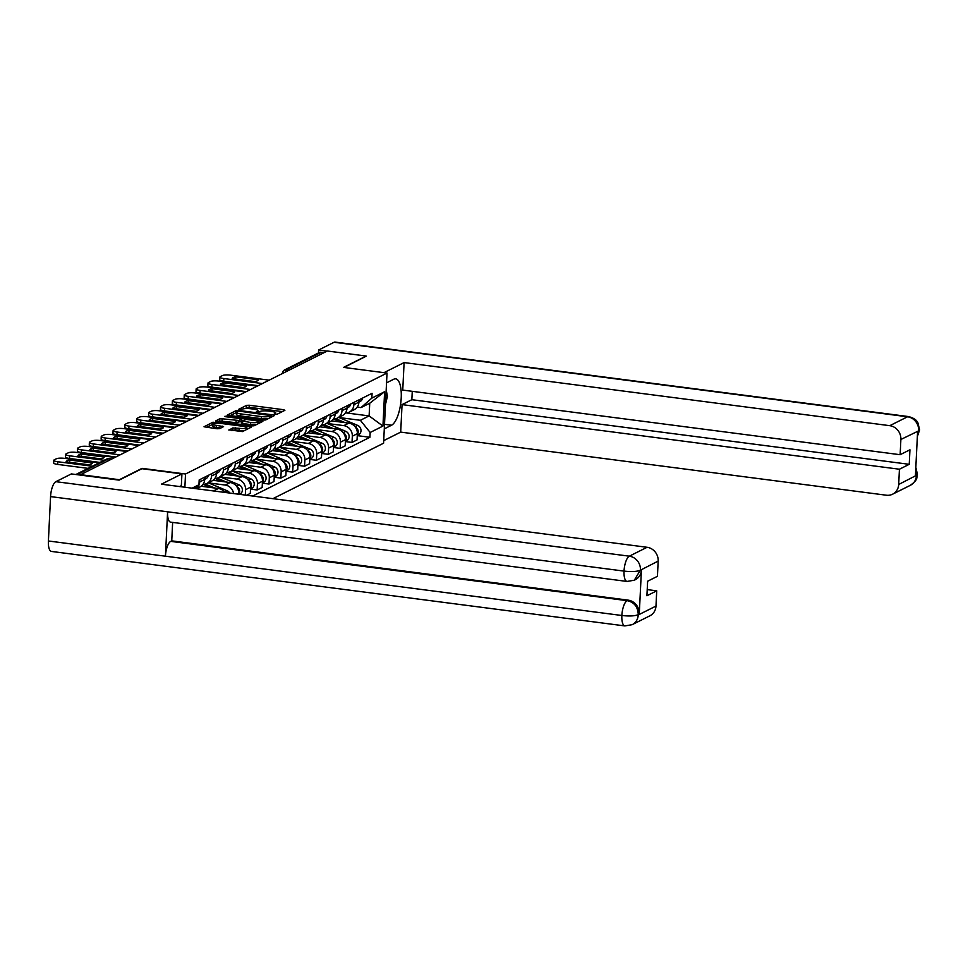<?xml version="1.0" encoding="UTF-8"?>
<svg xmlns="http://www.w3.org/2000/svg" width="968" height="968" viewBox="0 0 968 968"><rect width="100%" height="100%" fill="white"/><g stroke="black" fill="none" stroke-linecap="round" stroke-linejoin="round"><path stroke-width="1.45" d="M275.081 414.401L276.945 414.316L284.882 410.335L283.709 409.718L249.248 405.241L246.586 405.362L238.66 409.343L242.363 409.174A6.582 1.404 2.8 0 1 250.881 408.774L253.749 409.149A6.582 1.404 2.8 0 1 257.936 410.662A6.582 1.404 2.8 0 1 257.488 411.134L256.363 411.751L257.282 412.09L260.174 411.485A6.582 1.404 2.8 0 1 268.68 411.085L271.56 411.461A6.582 1.404 2.8 0 1 275.747 412.973A6.582 1.404 2.8 0 1 275.299 413.457L274.174 414.074L275.081 414.401M228.956 429.852L242.448 431.595L251.256 427.19L250.083 426.561L212.96 422.217L204.018 426.779L217.001 428.764L219.663 428.642L223.572 426.598L216.469 425.375A5.505 1.174 2.8 0 1 212.972 424.105A5.505 1.174 2.8 0 1 220.462 423.379L243.149 426.319A5.505 1.174 2.8 0 1 246.658 427.59A5.505 1.174 2.8 0 1 239.156 428.328L232.719 427.953L228.932 430.155M185.517 474.005L142.03 468.355L119.367 479.717L80.55 474.671L327.365 351.009L366.182 356.042L343.519 367.404L387.019 373.055L185.517 474.005L184.876 487.231M262.993 420.1L265.656 419.967L274.464 415.562L273.303 414.933L238.842 410.456L236.18 410.577L227.226 415.139L262.993 420.1M262.86 421.37L254.052 425.787L251.39 425.908L215.622 420.959L219.53 418.926L222.192 418.793L238.83 420.487L241.468 419.084L240.161 418.612L225.617 416.724L224.697 416.385L226.657 416.204L262.86 421.37M272.891 498.665L383.582 443.211L387.019 373.055M289.662 369.897L286.77 369.522A4.187 3.836 63.4 0 0 284.701 369.861L319.137 352.606A4.187 3.836 63.4 0 1 321.219 352.267L286.77 369.522A4.187 1.452 97.4 0 0 285.403 372.027M324.099 352.642L321.219 352.267M353.986 402.373L353.877 404.697A9.644 8.809 63.4 0 1 349.218 412.15L354.24 409.646A9.644 8.809 -116.6 0 0 358.886 402.18L359.007 399.857M327.087 423.452L343.821 425.63A9.644 8.809 63.4 0 1 352.328 436.193L357.349 433.688A9.644 8.809 -116.6 0 0 348.831 423.113L331.601 420.874M357.349 433.688L357.047 439.92L352.025 442.436L345.394 441.577M349.218 412.15A9.644 8.809 63.4 0 1 345.37 413.009M352.328 436.193L352.025 442.436M342.127 408.314L342.006 410.638A9.644 8.809 63.4 0 1 337.36 418.091L342.369 415.587A9.644 8.809 -116.6 0 0 347.028 408.133L347.137 405.798M333.524 447.519L340.167 448.378L345.177 445.861L345.491 439.629A9.644 8.809 -116.6 0 0 336.973 429.054L319.743 426.815M337.36 418.091A9.644 8.809 63.4 0 1 333.5 418.95M315.229 429.393L331.951 431.571A9.644 8.809 63.4 0 1 340.47 442.146L340.167 448.378M330.257 414.256L330.149 416.591A9.644 8.809 63.4 0 1 325.49 424.044L330.511 421.528A9.644 8.809 -116.6 0 0 335.17 414.074L335.279 411.739M321.666 453.46L328.297 454.319L333.319 451.814L333.621 445.57A9.644 8.809 -116.6 0 0 325.115 434.995L307.872 432.756M325.49 424.044A9.644 8.809 63.4 0 1 321.642 424.904M303.371 435.334L320.093 437.512A9.644 8.809 63.4 0 1 328.612 448.087L328.297 454.319M318.399 420.197L318.291 422.532A9.644 8.809 63.4 0 1 313.632 429.986L318.654 427.469A9.644 8.809 -116.6 0 0 323.3 420.015L323.421 417.692M309.808 459.401L316.439 460.272L321.461 457.755L321.763 451.511A9.644 8.809 -116.6 0 0 313.257 440.936L296.014 438.698M313.632 429.986A9.644 8.809 63.4 0 1 309.784 430.845M291.501 441.275L308.235 443.453A9.644 8.809 63.4 0 1 316.742 454.028L316.439 460.272M306.541 426.15L306.42 428.473A9.644 8.809 63.4 0 1 301.774 435.927L306.783 433.41A9.644 8.809 -116.6 0 0 311.442 425.956L311.551 423.633M297.95 465.342L304.581 466.213L309.603 463.696L309.905 457.453A9.644 8.809 -116.6 0 0 301.387 446.877L284.156 444.639M301.774 435.927A9.644 8.809 63.4 0 1 297.914 436.786M279.643 447.228L296.365 449.394A9.644 8.809 63.4 0 1 304.884 459.969L304.581 466.213M294.671 432.091L294.562 434.414A9.644 8.809 63.4 0 1 289.904 441.868L294.925 439.351A9.644 8.809 -116.6 0 0 299.584 431.897L299.693 429.574M286.08 471.295L292.711 472.154L297.733 469.637L298.035 463.406A9.644 8.809 -116.6 0 0 289.529 452.83L272.286 450.592M289.904 441.868A9.644 8.809 63.4 0 1 286.056 442.727M267.785 453.169L284.507 455.335A9.644 8.809 63.4 0 1 293.026 465.911L292.711 472.154M282.813 438.032L282.704 440.355A9.644 8.809 63.4 0 1 278.046 447.809L283.067 445.304A9.644 8.809 -116.6 0 0 287.714 437.851L287.835 435.515M274.222 477.236L280.853 478.095L285.875 475.578L286.177 469.347A9.644 8.809 -116.6 0 0 277.671 458.771L260.428 456.533M278.046 447.809A9.644 8.809 63.4 0 1 274.198 448.668M255.927 459.11L272.649 461.288A9.644 8.809 63.4 0 1 281.156 471.852L280.853 478.095M270.955 443.973L270.834 446.309A9.644 8.809 63.4 0 1 266.188 453.762L271.209 451.245A9.644 8.809 -116.6 0 0 275.856 443.792L275.977 441.456M262.364 483.177L268.995 484.036L274.017 481.519L274.319 475.288A9.644 8.809 -116.6 0 0 265.801 464.713L248.57 462.474M266.188 453.762A9.644 8.809 63.4 0 1 262.34 454.621M244.057 465.051L260.791 467.229A9.644 8.809 63.4 0 1 269.298 477.805L268.995 484.036M259.085 449.914L258.976 452.25A9.644 8.809 63.4 0 1 254.318 459.703L259.339 457.186A9.644 8.809 -116.6 0 0 263.998 449.733L264.107 447.41M250.494 489.118L257.137 489.977L262.147 487.473L262.461 481.229A9.644 8.809 -116.6 0 0 253.943 470.654L236.7 468.415M254.318 459.703A9.644 8.809 63.4 0 1 250.47 460.562M232.199 470.993L248.921 473.171A9.644 8.809 63.4 0 1 257.44 483.746L257.137 489.977M247.227 455.868L247.118 458.191A9.644 8.809 63.4 0 1 242.46 465.644L247.481 463.127A9.644 8.809 -116.6 0 0 252.14 455.674L252.249 453.351M246.61 495.253L250.288 493.414L250.591 487.17A9.644 8.809 -116.6 0 0 242.085 476.595L224.842 474.356M242.46 465.644A9.644 8.809 63.4 0 1 238.612 466.503M220.341 476.946L237.063 479.112A9.644 8.809 63.4 0 1 245.569 489.687L245.315 495.084M235.369 461.809L235.248 464.132A9.644 8.809 63.4 0 1 230.602 471.585L235.623 469.069A9.644 8.809 -116.6 0 0 240.27 461.615L240.391 459.292M238.672 494.224L238.733 493.111A9.644 8.809 -116.6 0 0 230.215 482.536L212.984 480.297M230.602 471.585A9.644 8.809 63.4 0 1 226.754 472.444M208.471 482.887L225.205 485.053A9.644 8.809 63.4 0 1 233.603 493.571M223.511 467.75L223.39 470.073A9.644 8.809 63.4 0 1 218.744 477.526L223.753 475.01A9.644 8.809 -116.6 0 0 228.412 467.556L228.521 465.233M224.842 492.434A9.644 8.809 -116.6 0 0 218.357 488.489L201.114 486.251M218.744 477.526A9.644 8.809 63.4 0 1 214.884 478.386M211.641 473.691L211.532 476.014A9.644 8.809 63.4 0 1 206.874 483.468L211.895 480.963A9.644 8.809 -116.6 0 0 216.554 473.509L216.663 471.174M206.874 483.468A9.644 8.809 63.4 0 1 203.026 484.327M196.383 488.731L200.037 486.904A9.644 8.809 -116.6 0 0 204.684 479.45L204.805 477.115M199.783 479.632L199.674 481.967A9.644 8.809 63.4 0 1 196.177 488.707M338.957 417.51L360.362 420.293L369.111 415.913L369.728 403.233L360.979 407.613L357.192 407.117M346.459 412.961L369.111 415.913L382.941 426.077L370.163 432.478L360.362 420.293M360.979 407.613L371.845 398.114L384.623 391.713L382.941 426.077M252.648 496.039L369.933 437.282L370.163 432.478M192.1 488.174L198.948 484.75L194.641 488.501M371.845 398.114L372.087 393.298L199.178 479.934L198.948 484.75M357.252 435.636L369.933 437.282M384.623 391.713L369.728 403.233M282.366 411.606L249.151 407.286L243.779 408.774M236.494 412.501L229.779 415.78M271.947 416.821L271.004 416.7M270.967 415.623L239.895 411.255L236.954 411.884A6.582 1.404 2.8 0 0 236.507 412.356A6.582 1.404 2.8 0 0 240.693 413.88L261.372 416.567A6.582 1.404 2.8 0 0 269.878 416.167L270.967 415.623L270.883 417.353M236.507 412.356L236.398 414.401A6.582 1.404 2.8 0 0 240.596 415.925L240.693 413.88M268.378 418.612A6.582 1.404 2.8 0 1 261.263 418.612L240.596 415.925M218.175 421.6L219.433 420.971L219.53 418.926M241.359 421.165L236.071 422.653L219.433 420.971M241.419 420.173L242.544 420.318M258.141 422.351L260.344 422.629M250.676 422.496A5.505 1.174 2.8 0 0 258.166 421.77A5.505 1.174 2.8 0 0 254.669 420.499L246.671 419.459L241.516 420.838L250.676 422.496L250.567 424.541A5.505 1.174 2.8 0 0 256.544 424.541M241.407 422.883L242.581 423.5L242.678 421.455M250.567 424.541L242.581 423.5M244.856 430.397A5.505 1.174 2.8 0 1 239.06 430.373L235.284 429.877L231.364 430.627M212.972 424.105L212.875 426.15A5.505 1.174 2.8 0 0 216.372 427.42L216.469 425.375M220.922 428.013L216.372 427.42M212.972 424.214L206.571 427.408M248.74 428.449L246.622 428.171M333.573 418.962L341.002 422.096M335.775 418.696L345.092 422.629M338.727 417.414L357.64 425.388A5.239 4.792 63.4 0 1 358.462 434.838L357.265 435.443M355.22 426.912A5.239 4.792 63.4 0 1 357.289 434.898M358.922 401.551A5.239 4.792 -116.6 0 0 359.818 399.457M358.898 402.095L360.084 401.502A5.239 4.792 -116.6 0 0 362.552 398.078M258.166 385.675L223.729 381.211A6.292 1.343 -177.2 0 1 219.724 379.759L219.857 377.096A6.292 1.343 2.8 0 0 223.85 378.548L223.729 381.211M235.768 376.83A13.104 2.795 -177.2 0 0 232.199 378.561A13.104 2.795 -177.2 0 0 232.199 378.621L254.79 381.561A13.104 2.795 -177.2 0 0 258.359 379.831A13.104 2.795 -177.2 0 0 258.359 379.771L235.768 376.83L235.66 379.069M269.164 380.158L230.626 375.161A6.292 1.343 2.8 0 0 222.495 375.536L220.281 376.649A6.292 1.343 2.8 0 0 219.857 377.096M262.401 383.558L223.85 378.548M321.715 424.904L329.144 428.037M323.905 424.637L333.234 428.57M326.857 423.355L345.77 431.329A5.239 4.792 63.4 0 1 346.592 440.779L345.407 441.384M343.35 432.853A5.239 4.792 63.4 0 1 345.431 440.839M309.845 430.845L317.286 433.979M312.047 430.579L321.364 434.511M314.999 429.296L333.912 437.27A5.239 4.792 63.4 0 1 334.734 446.732L333.536 447.325M331.492 438.794A5.239 4.792 63.4 0 1 333.561 446.78M384.514 424.323L391.544 425.23A23.583 8.143 97.4 0 0 401.03 400.595A23.583 8.143 97.4 0 0 395.706 378.839A23.583 8.143 97.4 0 0 393.794 379.214L386.534 382.844M391.544 425.23L384.284 428.872M383.715 440.634L400.704 432.115L402.047 404.612L899.429 469.226L898.691 484.472L916.563 475.3L915.438 475.578L917.591 431.595L918.729 430.82L900.881 439.472A12.572 11.495 -116.6 0 0 889.786 425.678L907.536 416.784L334.081 342.273L318.605 350.029L327.099 351.13M412.259 391.326L411.848 399.699L402.047 404.612M411.848 399.699L909.242 464.313L909.944 449.793L900.143 454.706L402.749 390.092L404.104 362.576L889.786 425.678M383.981 372.656L404.104 362.576M400.704 432.115L886.385 495.217A12.572 11.495 -116.6 0 0 892.617 494.188A12.572 11.495 -116.6 0 0 898.691 484.472M334.081 342.273A12.886 4.453 -82.6 0 1 335.122 342.079L908.589 416.579A12.886 4.453 -82.6 0 0 907.536 416.784A12.572 11.495 63.4 0 1 918.644 430.579M318.46 352.945L318.605 350.029M900.143 454.706L900.881 439.472M909.242 464.313L899.429 469.226M366.17 356.212L343.991 367.465M915.716 469.976L916.466 475.058M915.837 467.483L917.422 474.296L916.575 475.3M908.589 416.579C916.999 418.926 917.12 422.048 917.918 422.834L919.6 429.852L918.741 430.82M179.576 486.553L181.343 485.658L181.923 473.896L161.39 484.181L647.072 547.283A12.572 11.495 63.4 0 1 658.18 561.077L657.429 576.311L647.628 581.224L646.914 595.756L656.727 590.831L655.977 606.077A12.572 11.495 63.4 0 1 649.903 615.793L632.152 624.687A12.572 11.495 -116.6 0 0 638.227 614.97L655.977 606.077M640.296 570.237L634.33 580.207L627.046 581.441L170.622 522.139A12.886 4.453 -82.6 0 1 167.597 511.806L50.566 496.596A12.886 4.453 -82.6 0 1 55.866 481.677L71.342 473.921L119.124 480.128L141.933 468.706L181.923 473.896M632.152 624.687L624.868 625.921L51.413 551.421A12.886 4.453 -82.6 0 1 48.4 540.979L165.431 556.189A12.886 4.453 -82.6 0 1 170.719 541.366L627.143 600.668L628.171 600.148A12.572 11.495 63.4 0 1 639.279 613.942L641.421 569.971A12.572 11.495 63.4 0 1 635.359 579.687L634.33 580.207M50.566 496.596L48.4 540.979M627.046 581.441A12.886 4.453 -82.6 0 1 624.033 571.096L167.597 511.806L165.431 556.189L621.855 615.491C629.224 616.326 634.645 616.071 638.13 614.716L638.227 614.97M656.727 590.831L647.217 589.597M172.643 522.405L171.747 540.858L628.171 600.148M171.747 540.858L170.719 541.366M55.866 481.677L629.321 556.176A12.886 4.453 -82.6 0 0 624.033 571.096C631.414 571.931 636.835 571.652 640.296 570.249M386.196 389.814L387.418 396.36L385.482 404.491M347.052 407.504A5.239 4.792 -116.6 0 0 347.948 405.398M347.028 408.048L348.226 407.443A5.239 4.792 -116.6 0 0 350.682 404.019M246.296 391.616L211.859 387.152A6.292 1.343 -177.2 0 1 207.866 385.7L207.999 383.038A6.292 1.343 2.8 0 0 211.992 384.49L211.859 387.152M223.911 382.771A13.104 2.795 -177.2 0 0 220.341 384.502A13.104 2.795 -177.2 0 0 220.341 384.562L242.932 387.502A13.104 2.795 -177.2 0 0 246.501 385.772A13.104 2.795 -177.2 0 0 246.501 385.712L223.911 382.771L223.802 385.01M257.306 386.111L218.756 381.102A6.292 1.343 2.8 0 0 210.625 381.477L208.422 382.59A6.292 1.343 2.8 0 0 207.999 383.038M250.543 389.499L211.992 384.49M335.194 413.445A5.239 4.792 -116.6 0 0 336.09 411.339M335.17 413.989L336.368 413.384A5.239 4.792 -116.6 0 0 338.824 409.972M234.438 397.57L200.001 393.093A6.292 1.343 -177.2 0 1 196.008 391.641L196.129 388.979A6.292 1.343 2.8 0 0 200.134 390.431L200.001 393.093M212.052 388.712A13.104 2.795 -177.2 0 0 208.471 390.443A13.104 2.795 -177.2 0 0 208.471 390.503L231.062 393.444A13.104 2.795 -177.2 0 0 234.643 391.725A13.104 2.795 -177.2 0 0 234.643 391.653L212.052 388.712L211.944 390.963M245.448 392.052L206.898 387.043A6.292 1.343 2.8 0 0 198.767 387.43L196.564 388.531A6.292 1.343 2.8 0 0 196.129 388.979M238.672 395.44L200.134 390.431M297.987 436.786L305.416 439.92M300.189 436.52L309.506 440.452M303.141 435.237L322.054 443.223A5.239 4.792 63.4 0 1 322.876 452.673L321.679 453.266M319.634 444.736A5.239 4.792 63.4 0 1 321.703 452.721M286.129 442.727L293.558 445.861M288.331 442.461L297.648 446.393M291.283 441.19L310.184 449.164A5.239 4.792 63.4 0 1 311.006 458.614L309.82 459.207M307.776 450.677A5.239 4.792 63.4 0 1 309.845 458.663M274.271 448.668L281.7 451.814M276.461 448.414L285.778 452.334M279.413 447.131L298.325 455.105A5.239 4.792 63.4 0 1 299.148 464.555L297.95 465.16M295.906 456.63A5.239 4.792 63.4 0 1 297.987 464.616M323.336 419.386A5.239 4.792 -116.6 0 0 324.232 417.281M323.312 419.93L324.51 419.325A5.239 4.792 -116.6 0 0 326.966 415.913M222.579 403.511L188.143 399.034A6.292 1.343 -177.2 0 1 184.138 397.582L184.271 394.932A6.292 1.343 2.8 0 0 188.264 396.372L188.143 399.034M200.182 394.666A13.104 2.795 -177.2 0 0 196.613 396.384A13.104 2.795 -177.2 0 0 196.613 396.456L219.204 399.385A13.104 2.795 -177.2 0 0 222.785 397.666A13.104 2.795 -177.2 0 0 222.773 397.594L200.182 394.666L200.073 396.904M233.578 397.993L195.04 392.984A6.292 1.343 2.8 0 0 186.909 393.371L184.694 394.472A6.292 1.343 2.8 0 0 184.271 394.932M226.814 401.381L188.264 396.372M311.478 425.327A5.239 4.792 -116.6 0 0 312.361 423.222M311.442 425.872L312.64 425.279A5.239 4.792 -116.6 0 0 315.108 421.854M210.709 409.452L176.273 404.975A6.292 1.343 -177.2 0 1 172.28 403.523L172.413 400.873A6.292 1.343 2.8 0 0 176.406 402.325L176.273 404.975M188.324 400.607A13.104 2.795 -177.2 0 0 184.755 402.325A13.104 2.795 -177.2 0 0 184.755 402.398L207.346 405.326A13.104 2.795 -177.2 0 0 210.915 403.608A13.104 2.795 -177.2 0 0 210.915 403.535L188.324 400.607L188.216 402.845M221.72 403.934L183.17 398.925A6.292 1.343 2.8 0 0 175.039 399.312L172.836 400.413A6.292 1.343 2.8 0 0 172.413 400.873M214.957 407.322L176.406 402.325M299.608 431.268A5.239 4.792 -116.6 0 0 300.503 429.175M299.584 431.813L300.782 431.22A5.239 4.792 -116.6 0 0 303.238 427.796M198.851 415.393L164.415 410.916A6.292 1.343 -177.2 0 1 160.422 409.476L160.543 406.814A6.292 1.343 2.8 0 0 164.548 408.266L164.415 410.916M176.466 406.548A13.104 2.795 -177.2 0 0 172.885 408.266A13.104 2.795 -177.2 0 0 172.885 408.339L195.488 411.279A13.104 2.795 -177.2 0 0 199.057 409.549A13.104 2.795 -177.2 0 0 199.057 409.488L176.466 406.548L176.357 408.786M209.862 409.875L171.312 404.866A6.292 1.343 2.8 0 0 163.181 405.253L160.978 406.354A6.292 1.343 2.8 0 0 160.543 406.814M203.099 413.276L164.548 408.266M262.401 454.621L269.83 457.755M264.603 454.355L273.92 458.287M267.555 453.072L286.467 461.046A5.239 4.792 63.4 0 1 287.29 470.496L286.092 471.101M284.048 462.571A5.239 4.792 63.4 0 1 286.117 470.557M287.75 437.221A5.239 4.792 -116.6 0 0 288.646 435.116M287.726 437.754L288.924 437.161A5.239 4.792 -116.6 0 0 291.38 433.737M186.993 421.334L152.557 416.869A6.292 1.343 -177.2 0 1 148.552 415.417L148.685 412.755A6.292 1.343 2.8 0 0 152.69 414.207L152.557 416.869M164.596 412.489A13.104 2.795 -177.2 0 0 161.027 414.219A13.104 2.795 -177.2 0 0 161.027 414.28L183.618 417.22A13.104 2.795 -177.2 0 0 187.199 415.49A13.104 2.795 -177.2 0 0 187.199 415.429L164.596 412.489L164.487 414.727M198.004 415.829L159.454 410.819A6.292 1.343 2.8 0 0 151.323 411.194L149.108 412.308A6.292 1.343 2.8 0 0 148.685 412.755M191.228 419.217L152.69 414.207M250.543 460.562L257.972 463.696M252.745 460.296L262.062 464.229M255.697 459.014L274.609 466.987A5.239 4.792 63.4 0 1 275.432 476.438L274.234 477.042M272.189 468.512A5.239 4.792 63.4 0 1 274.259 476.498M275.892 443.162A5.239 4.792 -116.6 0 0 276.775 441.057M275.856 443.707L277.054 443.102A5.239 4.792 -116.6 0 0 279.522 439.69M175.123 427.287L140.699 422.81A6.292 1.343 -177.2 0 1 136.694 421.358L136.827 418.696A6.292 1.343 2.8 0 0 140.82 420.148L140.699 422.81M152.738 418.43A13.104 2.795 -177.2 0 0 149.169 420.16A13.104 2.795 -177.2 0 0 149.169 420.221L171.759 423.161A13.104 2.795 -177.2 0 0 175.329 421.443A13.104 2.795 -177.2 0 0 175.329 421.37L152.738 418.43L152.629 420.681M186.134 421.77L147.596 416.76A6.292 1.343 2.8 0 0 139.452 417.135L137.25 418.249A6.292 1.343 2.8 0 0 136.827 418.696M179.37 425.158L140.82 420.148M238.685 466.503L246.114 469.637M240.875 466.237L250.192 470.17M243.827 464.955L262.739 472.941A5.239 4.792 63.4 0 1 263.562 482.391L262.364 482.984M260.319 474.453A5.239 4.792 63.4 0 1 262.401 482.439M264.022 449.104A5.239 4.792 -116.6 0 0 264.917 446.998M263.998 449.648L265.196 449.043A5.239 4.792 -116.6 0 0 267.652 445.631M163.265 433.228L128.829 428.751A6.292 1.343 -177.2 0 1 124.836 427.299L124.957 424.637A6.292 1.343 2.8 0 0 128.962 426.089L128.829 428.751M140.88 424.383A13.104 2.795 -177.2 0 0 137.299 426.101A13.104 2.795 -177.2 0 0 137.299 426.174L159.901 429.102A13.104 2.795 -177.2 0 0 163.471 427.384A13.104 2.795 -177.2 0 0 163.471 427.311L140.88 424.383L140.771 426.622M174.276 427.711L135.726 422.701A6.292 1.343 2.8 0 0 127.594 423.089L125.392 424.19A6.292 1.343 2.8 0 0 124.957 424.637M167.512 431.099L128.962 426.089M226.814 472.444L234.244 475.578M229.017 472.178L238.334 476.111M231.969 470.896L250.881 478.882A5.239 4.792 63.4 0 1 251.704 488.332L250.506 488.925M248.461 480.394A5.239 4.792 63.4 0 1 250.531 488.38M252.164 455.045A5.239 4.792 -116.6 0 0 253.059 452.939M252.14 455.589L253.338 454.984A5.239 4.792 -116.6 0 0 255.794 451.572M151.407 439.169L116.971 434.692A6.292 1.343 -177.2 0 1 112.966 433.24L113.099 430.591A6.292 1.343 2.8 0 0 117.104 432.031L116.971 434.692M129.022 430.324A13.104 2.795 -177.2 0 0 125.441 432.043A13.104 2.795 -177.2 0 0 125.441 432.115L148.031 435.043A13.104 2.795 -177.2 0 0 151.613 433.325A13.104 2.795 -177.2 0 0 151.613 433.253L129.022 430.324L128.901 432.563M162.418 433.652L123.868 428.642A6.292 1.343 2.8 0 0 115.737 429.03L113.534 430.131A6.292 1.343 2.8 0 0 113.099 430.591M155.642 437.04L117.104 432.031M214.957 478.386L222.386 481.519M217.159 478.119L226.476 482.052M220.111 476.849L239.023 484.823A5.239 4.792 63.4 0 1 239.846 494.273L239.677 494.358M236.603 486.335A5.239 4.792 63.4 0 1 238.745 494.237M240.306 460.986A5.239 4.792 -116.6 0 0 241.189 458.88M240.282 461.53L241.468 460.937A5.239 4.792 -116.6 0 0 243.936 457.513M139.549 445.111L105.113 440.634A6.292 1.343 -177.2 0 1 101.108 439.182L101.241 436.532A6.292 1.343 2.8 0 0 105.234 437.984L105.113 440.634M117.152 436.265A13.104 2.795 -177.2 0 0 113.583 437.984A13.104 2.795 -177.2 0 0 113.583 438.056L136.173 440.984A13.104 2.795 -177.2 0 0 139.743 439.266A13.104 2.795 -177.2 0 0 139.743 439.194L117.152 436.265L117.043 438.504M150.548 439.593L112.01 434.584A6.292 1.343 2.8 0 0 103.878 434.971L101.664 436.072A6.292 1.343 2.8 0 0 101.241 436.532M143.784 442.981L105.234 437.984M203.099 484.339L210.528 487.473M205.289 484.073L214.618 487.993M208.241 482.79L227.153 490.764A5.239 4.792 63.4 0 1 229.743 493.063M228.436 466.927A5.239 4.792 -116.6 0 0 229.331 464.834M228.412 467.471L229.61 466.879A5.239 4.792 -116.6 0 0 232.066 463.454M127.679 451.052L93.243 446.575A6.292 1.343 -177.2 0 1 89.25 445.135L89.383 442.473A6.292 1.343 2.8 0 0 93.376 443.925L93.243 446.575M105.294 442.207A13.104 2.795 -177.2 0 0 101.725 443.925A13.104 2.795 -177.2 0 0 101.725 443.997L124.315 446.938A13.104 2.795 -177.2 0 0 127.885 445.207A13.104 2.795 -177.2 0 0 127.885 445.147L105.294 442.207L105.185 444.445M138.69 445.534L100.14 440.537A6.292 1.343 2.8 0 0 92.008 440.912L89.806 442.013A6.292 1.343 2.8 0 0 89.383 442.473M131.926 448.934L93.376 443.925M216.578 472.88A5.239 4.792 -116.6 0 0 217.473 470.775M216.554 473.425L217.752 472.82A5.239 4.792 -116.6 0 0 220.208 469.395M115.821 456.993L81.385 452.528A6.292 1.343 -177.2 0 1 77.38 451.076L77.513 448.414A6.292 1.343 2.8 0 0 81.518 449.866L81.385 452.528M93.436 448.148A13.104 2.795 -177.2 0 0 89.855 449.878A13.104 2.795 -177.2 0 0 89.855 449.939L112.445 452.879A13.104 2.795 -177.2 0 0 116.027 451.149A13.104 2.795 -177.2 0 0 116.027 451.088L93.436 448.148L93.327 450.386M126.832 451.487L88.282 446.478A6.292 1.343 2.8 0 0 80.15 446.853L77.948 447.966A6.292 1.343 2.8 0 0 77.513 448.414M120.056 454.875L81.518 449.866M204.72 478.821A5.239 4.792 -116.6 0 0 205.615 476.716M204.696 479.366L205.881 478.761A5.239 4.792 -116.6 0 0 208.35 475.349M99.97 462.426L69.527 458.469A6.292 1.343 -177.2 0 1 65.522 457.017L65.655 454.355A6.292 1.343 2.8 0 0 69.648 455.807L69.527 458.469M81.566 454.089A13.104 2.795 -177.2 0 0 77.997 455.819A13.104 2.795 -177.2 0 0 77.997 455.88L100.587 458.82A13.104 2.795 -177.2 0 0 104.157 457.102A13.104 2.795 -177.2 0 0 104.157 457.029L81.566 454.089L81.457 456.339M114.962 457.428L76.424 452.419A6.292 1.343 2.8 0 0 68.292 452.806L66.078 453.907A6.292 1.343 2.8 0 0 65.655 454.355M104.205 460.296L69.648 455.807M88.112 468.367L57.656 464.41A6.292 1.343 -177.2 0 1 53.663 462.958L53.797 460.296A6.292 1.343 2.8 0 0 57.79 461.748L57.656 464.41M69.708 460.042A13.104 2.795 -177.2 0 0 66.139 461.76A13.104 2.795 -177.2 0 0 66.139 461.833L88.729 464.761A13.104 2.795 -177.2 0 0 92.299 463.043A13.104 2.795 -177.2 0 0 92.299 462.97L69.708 460.042L69.599 462.281M99.111 462.849L64.553 458.36A6.292 1.343 2.8 0 0 56.422 458.747L54.22 459.848A6.292 1.343 2.8 0 0 53.797 460.296M92.347 466.237L57.79 461.748M236.966 494.007L238.733 493.111M245.569 489.687L250.591 487.17M257.44 483.746L262.461 481.229M269.298 477.805L274.319 475.288M281.156 471.852L286.177 469.347M293.026 465.911L298.035 463.406M304.884 459.969L309.905 457.453M316.742 454.028L321.763 451.511M328.612 448.087L333.621 445.57M340.47 442.146L345.491 439.629M211.532 476.014L216.554 473.509M213.444 490.945L218.357 488.489M223.39 470.073L228.412 467.556M225.205 485.053L230.215 482.536M235.248 464.132L240.27 461.615M237.063 479.112L242.085 476.595M247.118 458.191L252.14 455.674M248.921 473.171L253.943 470.654M258.976 452.25L263.998 449.733M260.791 467.229L265.801 464.713M270.834 446.309L275.856 443.792M272.649 461.288L277.671 458.771M282.704 440.355L287.714 437.851M284.507 455.335L289.529 452.83M294.562 434.414L299.584 431.897M296.365 449.394L301.387 446.877M306.42 428.473L311.442 425.956M308.235 443.453L313.257 440.936M318.291 422.532L323.3 420.015M320.093 437.512L325.115 434.995M330.149 416.591L335.17 414.074M331.951 431.571L336.973 429.054M342.006 410.638L347.028 408.133M343.821 425.63L348.831 423.113M353.877 404.697L358.886 402.18M199.674 481.967L204.684 479.45M111.731 459.05L108.852 458.675L76.944 474.659M111.913 458.953L109.19 458.602A4.187 1.452 97.4 0 0 108.852 458.675A4.187 3.836 63.4 0 0 106.77 459.014L75.843 474.514M275.251 414.425L275.299 413.457M257.44 412.102L257.488 411.134M246.489 407.407L246.586 405.362M249.151 407.286L249.248 405.241M283.648 410.952L283.709 409.718M236.071 412.634L236.18 410.577M238.793 411.206L238.842 410.456M273.242 416.167L273.303 414.933M261.263 418.612L261.372 416.567M269.794 417.898L269.878 416.167M222.096 420.838L222.192 418.793M236.071 422.653L236.168 420.608M238.733 422.532L238.83 420.487M241.226 421.286L241.334 419.229M226.621 416.857L226.657 416.204M261.626 421.988L261.687 420.753M232.623 429.998L232.719 427.953M235.284 429.877L235.381 427.832M239.06 430.373L239.156 428.328M222.204 427.372L222.265 426.126M212.863 424.262L212.96 422.217M215.574 423.246L215.622 422.084M250.022 427.808L250.083 426.561M357.64 425.388L355.05 426.682M345.77 431.329L343.18 432.635M333.912 437.27L331.322 438.577M917.422 474.296C916.006 477.623 919.213 478.833 910.368 485.295A12.572 11.495 -116.6 0 0 916.442 475.566M917.374 435.902L918.62 431.087M639.279 613.942L638.13 614.728M658.18 561.077L640.308 570.249M640.405 570.479L641.421 569.971M640.429 569.971A12.572 11.495 63.4 0 0 629.321 556.176L647.072 547.283M624.868 625.921A12.886 4.453 -82.6 0 1 621.855 615.491A12.886 4.453 -82.6 0 1 627.143 600.668C634.161 602.169 637.864 606.767 638.251 614.462M322.054 443.223L319.464 444.518M310.184 449.164L307.594 450.459M298.325 455.105L295.736 456.4M286.467 461.046L283.878 462.341M274.609 466.987L272.008 468.294M262.739 472.941L260.15 474.235M250.881 478.882L248.292 480.176M239.023 484.823L236.422 486.118M227.153 490.764L224.564 492.059M277.344 376.068A4.187 4.187 0 0 0 276.183 376.649M265.474 382.009A4.187 4.187 0 0 0 264.312 382.59M253.616 387.962A4.187 4.187 0 0 0 252.454 388.543M241.758 393.903A4.187 4.187 0 0 0 240.596 394.484M229.888 399.844A4.187 4.187 0 0 0 228.726 400.425M218.03 405.786A4.187 4.187 0 0 0 216.868 406.366M206.172 411.727A4.187 4.187 0 0 0 205.01 412.308M194.302 417.668A4.187 4.187 0 0 0 193.14 418.249M182.444 423.621A4.187 4.187 0 0 0 181.282 424.202M170.586 429.562A4.187 4.187 0 0 0 169.424 430.143M158.728 435.503A4.187 4.187 0 0 0 157.566 436.084M146.858 441.444A4.187 4.187 0 0 0 145.696 442.025M135 447.385A4.187 4.187 0 0 0 133.838 447.966M123.142 453.326A4.187 4.187 0 0 0 121.98 453.919M109.19 458.602A4.187 4.187 0 0 0 106.77 459.014M284.701 369.861A4.187 4.187 0 0 0 282.39 373.406M275.674 414.449L275.747 412.973M257.863 412.138L257.936 410.662M270.979 417.305L271.064 415.514M241.274 423.028L241.468 419.084M258.069 423.778L258.166 421.77M246.562 429.538L246.658 427.59M892.617 494.188L910.368 485.295M919.6 429.852L917.349 436.604"/></g></svg>
